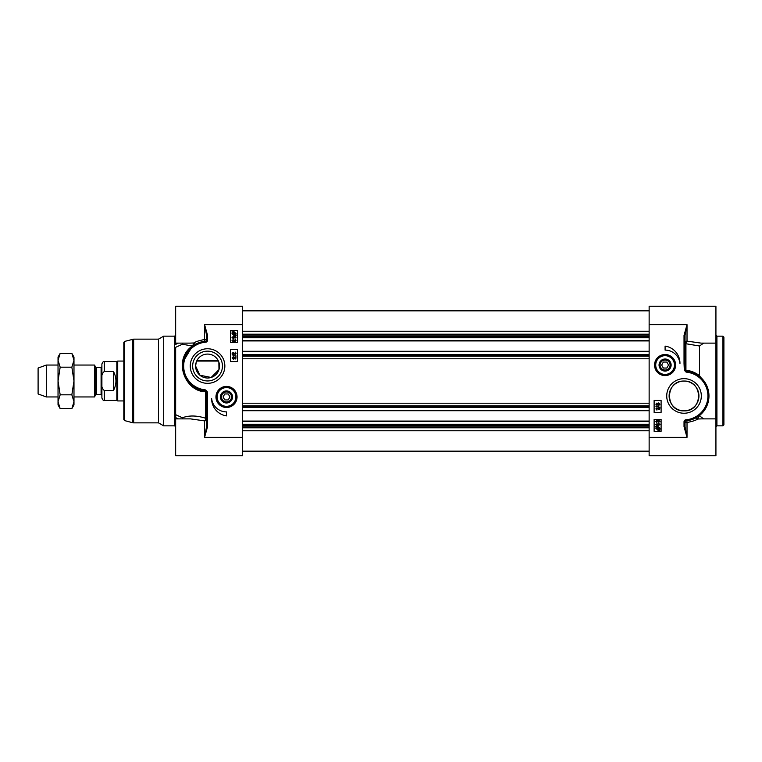 <?xml version="1.0" encoding="UTF-8"?>
<svg xmlns="http://www.w3.org/2000/svg" width="762" height="762" viewBox="0 0 762 762"><rect width="100%" height="100%" fill="white"/><g stroke="black" fill="none" stroke-linecap="round" stroke-linejoin="round"><path stroke-width="1.14" d="M670.598 365.055A5.505 5.505 0 0 1 665.093 370.561A5.505 5.505 0 0 1 659.578 365.055A5.505 5.505 0 0 1 665.093 359.54A5.505 5.505 0 0 1 670.598 365.055M660.102 365.055A4.982 4.982 0 0 1 667.579 360.731A4.982 4.982 0 0 1 667.579 369.37A4.982 4.982 0 0 1 660.102 365.055M663.359 368.046L661.635 365.055L663.359 362.064L666.817 362.064L668.541 365.055L666.817 368.046L663.359 368.046M655.12 365.055A9.973 9.973 0 0 1 670.074 356.416A9.973 9.973 0 0 1 670.074 373.685A9.973 9.973 0 0 1 655.12 365.055A9.973 9.973 0 0 0 665.093 375.018A9.973 9.973 0 0 0 675.056 365.055A9.973 9.973 0 0 0 665.093 355.082A9.973 9.973 0 0 0 655.12 365.055A9.973 9.973 0 0 0 665.093 375.018A9.973 9.973 0 0 0 675.056 365.055A9.973 9.973 0 0 0 665.093 355.082A9.973 9.973 0 0 0 655.12 365.055M671.122 365.055A6.029 6.029 0 0 0 662.073 359.826A6.029 6.029 0 0 0 662.073 370.275A6.029 6.029 0 0 0 671.122 365.055M649.138 324.679L649.138 455.762L715.928 455.762L715.928 306.238L649.138 306.238L649.138 324.679L687.019 324.679L684.028 335.328L685.028 335.328L687.019 324.679L687.019 341.119A1.991 0.962 -73.7 0 0 685.933 343.738L699.545 346.005L703.64 343.119M684.028 335.328L684.028 363.35L685.028 363.35L685.028 335.328M684.028 363.35L684.324 370.246L685.228 370.18L685.028 363.35M708.946 395.954L706.793 385.81L700.649 377.39C696.563 373.856 692.039 371.799 687.076 371.218L685.933 370.275A1 0.533 -84.6 0 0 686.238 371.094L686.01 372.037A7.249 5.067 164.4 0 0 686.953 372.208A23.927 23.927 0 0 1 685.867 419.805L685.943 420.795A24.917 24.917 0 0 0 687.076 371.218L686.953 372.208M685.867 419.805A1.991 1.991 0 0 0 684.028 421.796L684.028 426.672L685.028 426.672L685.028 421.796A1 1 0 0 1 685.943 420.795L686.905 420.71L685.943 420.795M684.028 426.672L687.019 437.321L685.028 426.672M684.028 421.796L687.019 422.5L686.905 420.71L693.439 419.024M697.078 417.185A1 0.972 -121.6 0 0 697.601 419.024L699.287 415.652L694.153 418.719M649.138 437.321L687.019 437.321L687.019 422.5C692.582 421.424 696.106 420.262 697.601 419.024L701.507 418.881M658.759 422.281L659.54 421.5L658.711 420.681L657.987 421.805L656.901 420.862L656.282 421.51L656.911 422.72L655.872 421.519L656.911 420.357L657.72 420.9L658.701 420.157L659.949 421.5L658.759 422.281M658.759 409.651L659.549 408.87L658.711 408.051L657.997 409.175L656.901 408.232L656.282 408.889L656.911 410.099L655.882 408.899L656.911 407.727L657.72 408.28L658.701 407.537L659.949 408.88L658.759 409.651M655.825 406.127L659.949 407.279L655.825 406.127M656.892 404.841L656.282 404.193L656.92 403.555L657.53 404.193L656.892 404.841M658.73 405.003L657.93 404.212L658.749 403.393L659.549 404.193L658.73 405.003M656.911 405.346L655.882 404.203L656.92 403.05L657.72 403.641L658.739 402.888L659.949 404.193L658.73 405.508L657.72 404.746L656.911 405.346M656.901 427.139L657.901 426.911L659.492 428.273L659.168 429.158L656.901 427.139M656.625 427.368L658.892 429.387L657.882 429.635L656.273 428.263L656.625 427.368M655.739 426.577L657.882 426.368L659.949 428.254L659.816 430.216L657.892 430.178L655.825 428.263L656.253 427.034L655.739 426.577M658.587 425.329L657.72 424.539L658.616 423.758L659.549 424.52L658.587 425.329M656.911 423.815L656.406 424.901L657.825 425.406L657.292 424.434L658.587 423.253L659.949 424.501L658.016 425.891L656.33 425.463L655.872 424.463L656.911 423.815M661.102 419.376L661.102 431.34L654.12 431.34L654.12 419.376L661.102 419.376M661.102 400.441L661.102 412.404L654.12 412.404L654.12 400.441L661.102 400.441M665.093 346.11A17.345 17.345 0 0 1 679.961 363.464A14.954 14.954 0 0 0 665.093 350.101L665.093 346.11M723.9 381L723.9 337.137L722.9 336.147L722.9 425.853L723.9 424.863L723.9 381M669.122 395.954A14.907 14.907 0 0 1 684.028 381.048A14.907 14.907 0 0 1 698.925 395.954A14.907 14.907 0 0 1 684.028 410.851A14.907 14.907 0 0 1 669.122 395.954M666.731 395.954A17.297 17.297 0 0 0 692.677 410.928A17.297 17.297 0 0 0 692.677 380.971A17.297 17.297 0 0 0 666.731 395.954M654.548 365.055A10.544 10.544 0 0 0 670.36 374.18A10.544 10.544 0 0 0 670.36 355.921A10.544 10.544 0 0 0 654.548 365.055M684.028 410.851C665.016 411.823 664.474 380.6 684.028 381.048C703.583 380.6 703.04 411.823 684.028 410.851M701.116 343.129L687.019 341.119A1.991 1.781 180 0 0 685.028 342.9A1.991 1 180 0 0 685.933 343.738L685.933 370.275C690.82 370.723 695.363 372.523 699.545 375.685L699.545 346.005M703.621 418.881L699.545 415.842L706.926 405.775M700.649 377.39L699.554 375.685M218.294 360.788L196.815 360.788M196.244 362.16L195.596 366.046L199.873 375.209L211.131 377.466L218.97 369.618L218.865 362.16M220.999 396.611A5.505 5.505 0 0 1 229.448 392.297A5.505 5.505 0 0 1 229.152 401.774A5.505 5.505 0 0 1 220.999 396.611M221.513 396.945A4.982 4.982 0 0 1 228.991 392.63A4.982 4.982 0 0 1 228.991 401.269A4.982 4.982 0 0 1 221.513 396.945M224.771 399.936L223.047 396.945L224.771 393.954L228.219 393.954L229.953 396.945L228.219 399.936L224.771 399.936M220.475 396.573A6.029 6.029 0 0 0 229.181 402.346A6.029 6.029 0 0 0 229.829 391.925A6.029 6.029 0 0 0 220.475 396.573M236.449 397.564A9.973 9.973 0 0 0 227.114 387.001A9.973 9.973 0 0 0 216.551 396.335A9.973 9.973 0 0 0 225.876 406.898A9.973 9.973 0 0 0 236.449 397.564A9.973 9.973 0 0 0 227.114 387.001A9.973 9.973 0 0 0 216.551 396.335A9.973 9.973 0 0 0 225.876 406.898A9.973 9.973 0 0 0 236.449 397.564M207.559 426.672L207.559 398.65L206.559 398.65L206.559 426.672L204.568 437.321L207.559 426.672L206.559 426.672L206.559 419.1A1.991 1.781 -0 0 1 204.568 420.881L190.519 418.881L175.66 418.881L175.66 455.762L242.44 455.762L242.44 306.238L175.66 306.238L175.66 344.386A16801.824 11880.685 180 0 1 178.403 343.119M207.559 398.65L207.254 391.754L206.359 391.82L206.559 419.1A1.991 1 0 0 0 205.645 418.262C196.844 415.423 189.09 415.261 182.394 417.767A1.991 0.772 -65.3 0 1 182.118 418.881M204.511 390.782L205.645 391.725A1 0.533 95.4 0 0 205.34 390.906L205.578 389.963A7.249 5.067 164.4 0 0 204.635 389.792A23.927 23.927 0 0 1 205.711 342.195L205.635 341.205A24.917 24.917 0 0 0 204.511 390.782L204.635 389.792M205.711 342.195A1.991 1.991 0 0 0 207.559 340.204L207.559 335.328L206.559 335.328L206.559 340.204A1 1 0 0 1 205.635 341.205L204.683 341.29L205.635 341.205M207.559 335.328L204.568 324.679L206.559 335.328M199.501 389.63L196.958 388.601M194.748 387.42L190.462 384.181M186.7 379.695L182.813 369.027M182.975 361.96L192.3 346.348L197.291 343.338M194.51 344.815A1 0.972 58.4 0 0 193.986 342.976L192.3 346.348M182.118 343.119A1.991 0.772 -114.7 0 1 182.394 344.233L192.224 346.005C172.231 360.274 185.547 392.078 205.645 391.725L205.645 418.262A1.991 0.962 106.3 0 1 204.568 420.881L204.568 437.321L242.44 437.321M198.272 342.919L204.683 341.29L204.568 339.5C199.006 340.576 195.472 341.738 193.986 342.976L190.109 343.119M207.559 340.204L204.568 339.5L204.568 324.679L242.44 324.679M175.66 418.881L175.66 347.32A15379.76 4512.888 -17.2 0 1 182.394 344.233A1.991 1.486 121.4 0 0 182.909 343.119M233.191 339.642L232.41 340.423L233.239 341.243L233.963 340.119L235.048 341.071L235.668 340.414L235.039 339.204L236.068 340.404L235.039 341.576L234.229 341.024L233.248 341.767L232 340.423L233.191 339.642M233.286 352.492L232.496 353.273L233.334 354.092L234.048 352.968L235.144 353.911L235.763 353.263L235.134 352.054L236.163 353.254L235.134 354.416L234.325 353.873L233.343 354.616L232.096 353.273L233.286 352.492M236.22 356.025L232.096 354.863L236.22 356.025M235.153 357.302L235.763 357.95L235.125 358.597L234.515 357.959L235.153 357.302M233.315 357.14L234.115 357.94L233.296 358.759L232.496 357.959L233.315 357.14M235.134 356.797L236.163 357.94L235.125 359.102L234.325 358.511L233.305 359.264L232.096 357.95L233.315 356.635L234.325 357.397L235.134 356.797M235.048 334.785L234.048 335.013L232.458 333.651L232.781 332.765L235.048 334.785M235.325 334.566L233.058 332.537L234.067 332.289L235.668 333.661L235.325 334.566M236.201 335.347L234.058 335.556L232 333.67L232.42 332.442L231.905 331.984L234.058 331.746L236.125 333.661L235.696 334.889L236.201 335.347M233.363 336.594L234.22 337.395L233.334 338.166L232.4 337.404L233.363 336.594M235.039 338.109L235.534 337.023L234.125 336.518L234.658 337.49L233.363 338.671L232 337.423L233.934 336.032L235.61 336.461L236.068 337.471L235.039 338.109M230.486 361.559L230.486 349.596L237.458 349.596L237.458 361.559L230.486 361.559M230.486 342.624L230.486 330.66L237.458 330.66L237.458 342.624L230.486 342.624M226.495 415.89A17.345 17.345 0 0 1 211.626 398.536A14.954 14.954 0 0 0 226.495 411.899L226.495 415.89M182.909 418.881A1.991 1.486 58.6 0 0 182.394 417.767A15379.76 4512.888 -162.8 0 1 175.66 414.68L175.66 417.614A16801.824 11880.685 0 0 0 178.403 418.881M174.66 425.853L163.697 425.853L163.697 336.147L174.66 336.147L174.66 425.853L175.66 426.853M124.568 341.424L124.568 420.576L123.825 419.605L123.825 342.395L124.568 341.424L133.655 339.138L133.655 422.862L158.515 422.862L158.515 339.138L163.697 336.147M222.456 366.046A14.907 14.907 0 0 1 207.559 380.952A14.907 14.907 0 0 1 192.653 366.046A14.907 14.907 0 0 1 207.559 351.149A14.907 14.907 0 0 1 222.456 366.046M224.847 366.046A17.297 17.297 0 0 0 198.911 351.072A17.297 17.297 0 0 0 198.911 381.029A17.297 17.297 0 0 0 224.847 366.046M237.039 396.945A10.544 10.544 0 0 0 221.228 387.82A10.544 10.544 0 0 0 221.228 406.079A10.544 10.544 0 0 0 237.039 396.945M195.596 366.046A11.963 11.963 0 0 1 207.559 354.082A11.963 11.963 0 0 1 219.523 366.046A11.963 11.963 0 0 1 207.559 378.009A11.963 11.963 0 0 1 195.596 366.046M242.44 340.928L649.138 340.928M242.44 351.292L649.138 351.292M242.44 410.708L649.138 410.708M242.44 421.072L649.138 421.072M96.374 367.541L101.098 367.541L101.098 394.459L96.374 394.459L96.374 367.541L95.688 367.141L95.688 394.859L94.478 396.945L94.478 365.055L73.981 365.055M101.098 394.459L101.898 395.259L101.898 366.741L101.098 367.541M101.898 382.838L101.898 398.05C102.937 400.269 103.727 401.06 104.289 400.441L104.289 390.525C102.137 388.687 101.336 386.124 101.898 382.838L101.898 379.162C101.336 375.876 102.137 373.313 104.289 371.475C102.137 373.313 101.336 375.876 101.898 379.162L101.898 363.95C102.937 361.731 103.727 360.94 104.289 361.559L104.289 371.475L113.462 371.475C116.757 377.828 116.757 384.172 113.462 390.525L104.289 390.525M113.462 371.475L113.462 390.525M104.289 400.441L116.843 400.441L116.843 361.559L104.289 361.559M123.825 400.936L117.71 400.936L117.71 361.064L123.825 361.064M58.036 396.945L46.32 396.945L46.32 365.055L58.036 365.055M46.32 396.945L38.1 393.954L38.1 368.046L46.32 365.055M71.847 353.377L73.981 357.073L73.981 404.927L71.847 408.623L73.981 401.717L71.847 394.811L73.981 381L71.847 367.189L73.981 360.283L71.847 353.377L60.169 353.377L58.036 360.283L58.036 357.073L60.169 353.377M60.169 408.623L58.036 404.927L58.036 360.283L60.169 367.189L58.036 381L60.169 394.811L58.036 401.717L60.169 408.623L71.847 408.623M71.847 394.811L60.169 394.811M71.847 367.189L60.169 367.189M674.456 365.055A9.373 9.373 0 0 0 665.093 355.683A9.373 9.373 0 0 0 655.72 365.055A9.373 9.373 0 0 0 665.093 374.418A9.373 9.373 0 0 0 674.456 365.055M684.324 370.246L686.01 372.037M722.9 425.853L716.918 425.853L716.918 336.147L722.9 336.147M217.141 396.373A9.373 9.373 0 0 0 225.914 406.298A9.373 9.373 0 0 0 235.849 397.526A9.373 9.373 0 0 0 227.076 387.601A9.373 9.373 0 0 0 217.141 396.373M207.254 391.754L205.578 389.963M124.568 420.576L132.617 422.729L132.617 339.271M242.44 331.241L649.138 331.241M242.44 334.204L649.138 334.204M242.44 335.899L649.138 335.899M242.44 336.794L649.138 336.794M242.44 337.776L649.138 337.776M242.44 340.528L649.138 340.528M242.44 351.692L649.138 351.692M242.44 354.444L649.138 354.444M242.44 355.425L649.138 355.425M242.44 356.168L649.138 356.168M242.44 358.788L649.138 358.788M242.44 403.212L649.138 403.212M242.44 405.832L649.138 405.832M242.44 406.575L649.138 406.575M242.44 407.556L649.138 407.556M242.44 410.308L649.138 410.308M242.44 421.472L649.138 421.472M242.44 424.224L649.138 424.224M242.44 425.206L649.138 425.206M242.44 426.101L649.138 426.101M242.44 427.796L649.138 427.796M242.44 430.759L649.138 430.759M701.478 418.881L715.928 418.881M716.918 425.853L715.928 426.853M716.918 336.147L715.928 335.147M701.078 343.119L715.928 343.119M175.66 343.119L190.148 343.119M174.66 336.147L175.66 335.147M158.515 422.862L163.697 425.853M158.515 339.138L133.655 339.138M132.617 422.729L133.655 422.862M649.138 310.829L242.44 310.829M649.138 451.171L242.44 451.171M96.374 394.459L95.688 394.859M95.688 367.141L94.478 365.055M218.427 361.064L196.682 361.064M116.843 400.441L117.71 400.936M116.843 361.559L117.71 361.064M94.478 396.945L73.981 396.945"/></g></svg>
